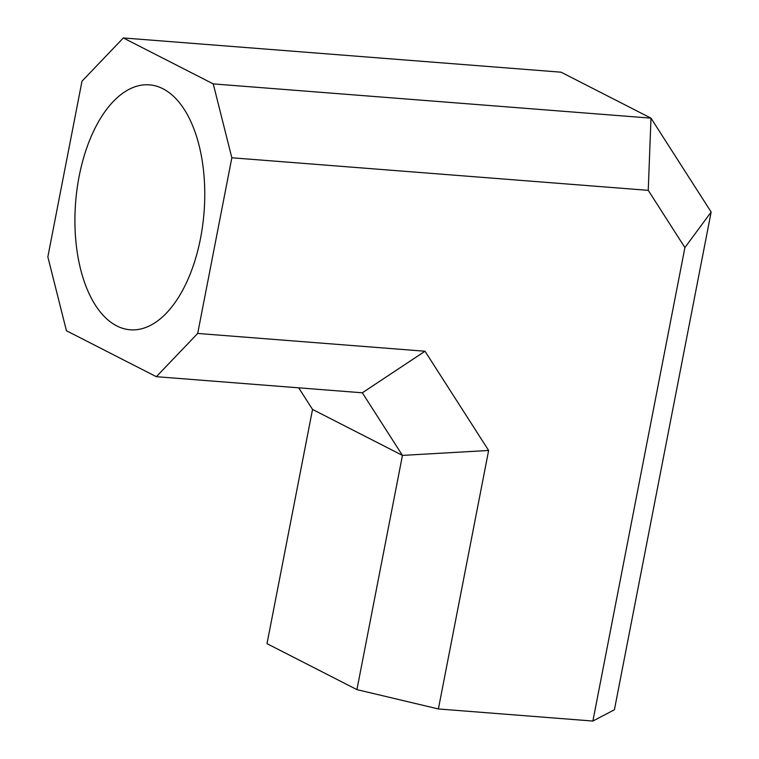 <?xml version="1.0" encoding="UTF-8"?>
<svg xmlns="http://www.w3.org/2000/svg" width="759" height="759" viewBox="0 0 759 759"><rect width="100%" height="100%" fill="white"/><g stroke="black" fill="none" stroke-linecap="round" stroke-linejoin="round"><path stroke-width="1.14" d="M200.528 238.335A122.844 64.401 -85.5 0 0 149.419 84.856A122.844 64.401 -85.5 0 0 79.154 176.306A122.844 64.401 -85.5 0 0 130.263 329.786A122.844 64.401 -85.5 0 0 200.528 238.335M231.837 157.777L213.251 83.898L123.337 37.95L81.991 81.194L47.845 256.865L66.431 330.734L156.335 376.692L197.691 333.448L425.012 351.237L488.635 450.476L438.389 708.963L592.883 721.05L684.912 247.567L648.243 190.348L231.837 157.777L197.691 333.448M438.389 708.963L356.92 689.618L402.45 455.391L362.328 392.801L156.335 376.692M356.92 689.618L267.007 643.67L312.537 409.433L402.45 455.391L488.635 450.476M213.251 83.898L650.985 118.148L711.155 212.027L614.41 709.76L592.883 721.05M648.243 190.348L650.985 118.148L561.072 72.19L123.337 37.95M298.685 387.821L312.537 409.433M711.155 212.027L684.912 247.567M425.012 351.237L362.328 392.801"/></g></svg>
